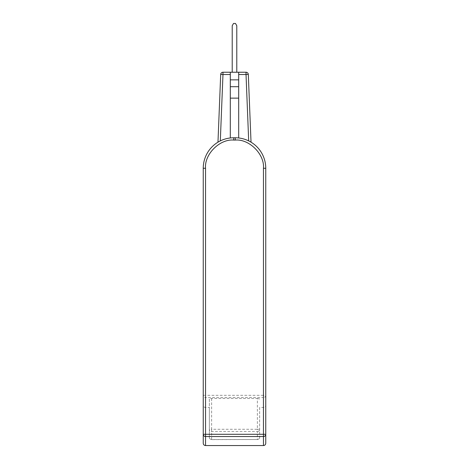 <?xml version="1.0" encoding="UTF-8"?>
<svg xmlns="http://www.w3.org/2000/svg" width="469" height="469" viewBox="0 0 469 469"><rect width="100%" height="100%" fill="white"/><g stroke="black" fill="none" stroke-linecap="round" stroke-linejoin="round"><path stroke-width="0.35" stroke-dasharray="2.35 1.76" d="M263.461 445.55L263.461 397.56A2.286 2.234 180 0 0 265.753 395.326L263.461 395.326L263.461 168.265L265.753 168.265L265.753 434.294M238.692 137.974A30.491 30.491 0 0 0 235.262 137.78A30.491 30.491 0 0 1 248.687 140.893L251.026 142.171L248.687 140.893A30.491 30.491 0 0 0 238.692 137.974L238.692 74.518L238.692 137.974L238.692 98.144L230.308 98.144L230.308 137.974A30.491 30.491 0 0 0 220.313 140.893L217.974 142.171L220.313 140.893A30.491 30.491 0 0 1 233.738 137.78L235.262 137.78A30.491 30.491 0 0 1 265.753 168.265A30.491 30.491 0 0 0 235.262 137.78L235.262 140.067L233.738 140.067C219.785 138.806 204.273 154.313 205.539 168.265L205.539 395.326L263.461 395.326L263.461 397.56L205.539 397.56L205.539 395.326L203.247 395.326A2.286 2.234 180 0 0 205.539 397.56L205.539 445.55M259.65 407.485L259.65 437.266L259.65 407.485L263.461 407.485C264.856 407.368 265.618 406.617 265.753 405.222M251.026 142.171L248.306 74.424A2.286 2.286 0 0 0 246.026 72.232L238.692 72.232L238.692 98.144L230.308 98.144L230.308 86.712L238.692 86.712L230.308 86.712L230.308 79.853L238.692 79.853M211.636 398.498L211.636 429.282L257.364 429.282L257.364 398.498L211.636 398.498L209.35 398.972L209.35 429.282A2.286 2.245 180 0 0 211.636 431.527L257.364 431.527L257.364 439.611C258.999 439.213 259.762 438.451 259.65 437.325L259.65 437.266C259.586 438.574 258.824 439.33 257.364 439.529L211.636 439.529C210.182 439.33 209.414 438.574 209.35 437.266L209.35 407.485L205.539 407.485C204.138 407.368 203.376 406.617 203.247 405.222M209.35 398.972L209.35 407.485M257.364 398.498L259.65 398.972M233.738 140.067L233.738 137.78A30.491 30.491 0 0 0 230.308 137.974L230.308 72.232L238.692 72.232L238.692 74.518L238.692 72.232M211.636 439.529L211.636 429.282L209.35 429.282L209.35 437.266M203.247 168.265A30.491 30.491 0 0 1 233.738 137.78A30.491 30.491 0 0 0 203.247 168.265L205.539 168.265M236.786 72.232L232.214 72.232L236.786 72.232L232.214 72.232L236.786 72.232L236.786 25.736L236.786 72.232L236.786 25.736L235.467 23.45L236.786 25.736L235.467 23.45L233.533 23.45L232.214 25.736L232.214 72.232L232.214 25.736L233.533 23.45L232.214 25.736L232.214 72.232M230.308 72.232L230.308 74.518L222.974 74.518L222.974 72.232L230.308 72.232L230.308 79.853M220.313 140.893L222.974 74.518L220.694 74.424A2.286 2.286 0 0 1 222.974 72.232A2.286 2.286 0 0 0 220.694 74.424L217.974 142.171M257.364 431.527A2.286 2.245 180 0 0 259.65 429.282L257.364 429.282L257.364 431.527M238.692 98.144L230.308 98.144M238.692 86.712L230.308 86.712M235.467 23.45L233.533 23.45L235.467 23.45M230.308 74.518L230.308 137.974M263.461 168.265C264.727 154.313 249.215 138.806 235.262 140.067M248.687 140.893L246.026 74.518L248.306 74.424A2.286 2.286 0 0 0 246.026 72.232L246.026 74.518L238.692 74.518M209.35 437.325C209.238 438.451 210.001 439.213 211.636 439.611L257.364 439.529"/><path stroke-width="0.7" d="M265.753 434.294L265.753 168.265L263.461 168.265L263.461 434.294L265.753 434.294L265.753 443.228L265.753 434.294A2.286 2.239 180 0 1 263.461 436.533L263.461 445.55C264.868 445.427 265.63 444.653 265.753 443.228M217.974 142.171L220.694 74.424A2.286 2.286 0 0 1 222.974 72.232L246.026 72.232A2.286 2.286 0 0 1 248.306 74.424L251.026 142.171M235.262 140.067L235.262 137.78A30.491 30.491 0 0 1 265.753 168.265A30.491 30.491 0 0 0 235.262 137.78L233.738 137.78L233.738 140.067L235.262 140.067C249.215 138.806 264.727 154.313 263.461 168.265M203.247 443.228L203.247 168.265L203.247 443.228C203.37 444.653 204.132 445.427 205.539 445.55L263.461 445.55M203.247 168.265A30.491 30.491 0 0 1 233.738 137.78A30.491 30.491 0 0 0 203.247 168.265L205.539 168.265C204.273 154.313 219.785 138.806 233.738 140.067M205.539 445.55L205.539 434.294L263.461 434.294L263.461 436.533L205.539 436.533A2.286 2.239 180 0 1 203.247 434.294L205.539 434.294L205.539 168.265M238.692 72.232L238.692 137.974M232.214 72.232L232.214 25.736L233.533 23.45L235.467 23.45L236.786 25.736L236.786 72.232M230.308 72.232L230.308 79.853L238.692 79.853M230.308 137.974L230.308 98.144L238.692 98.144M238.692 86.712L230.308 86.712L230.308 98.144M230.308 86.712L230.308 79.853M238.692 74.518L246.026 74.518L246.026 72.232A2.286 2.286 0 0 1 248.306 74.424L246.026 74.518L248.687 140.893M220.313 140.893L222.974 74.518L220.694 74.424A2.286 2.286 0 0 1 222.974 72.232L222.974 74.518L230.308 74.518"/></g></svg>
